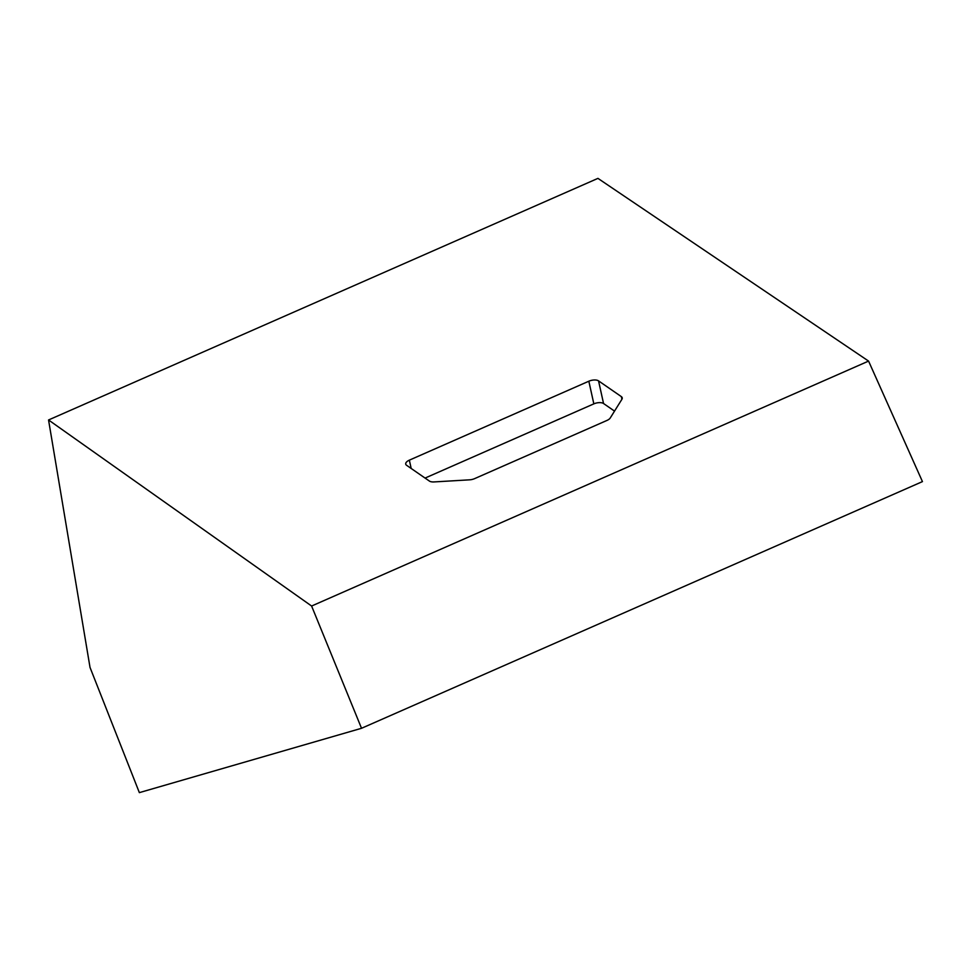 <?xml version="1.0" encoding="UTF-8"?>
<svg xmlns="http://www.w3.org/2000/svg" width="971" height="971" viewBox="0 0 971 971"><rect width="100%" height="100%" fill="white"/><g stroke="black" fill="none" stroke-linecap="round" stroke-linejoin="round"><path stroke-width="1.46" d="M361.528 728.286L922.45 481.604L868.572 361.091L597.942 178.373L48.55 419.97L90.024 667.429L139.363 792.627L361.528 728.286L311.606 606.025L868.572 361.091M434.013 481.932L469.576 479.832A7.27 3.374 -12.4 0 0 474.673 478.606L606.972 420.431A7.27 3.374 -12.4 0 0 610.261 417.955L621.889 399.312A7.27 3.374 -12.4 0 0 622.217 397.807A7.27 3.374 -12.4 0 0 621.355 396.629L598.549 380.875A7.27 3.374 -12.4 0 0 588.839 381.215L409.349 460.157A7.27 3.374 -12.4 0 0 405.72 464.126A7.27 3.374 -12.4 0 0 406.594 465.291L429.388 481.058A7.27 3.374 -12.4 0 0 434.013 481.932M311.606 606.025L48.55 419.97M425.08 478.072L593.839 403.863A7.27 3.374 167.6 0 1 603.549 403.523L614.522 411.109M411.182 468.471L409.349 460.157M593.839 403.863L588.839 381.215M603.549 403.523L598.549 380.875M621.926 399.239L621.355 396.629"/></g></svg>
